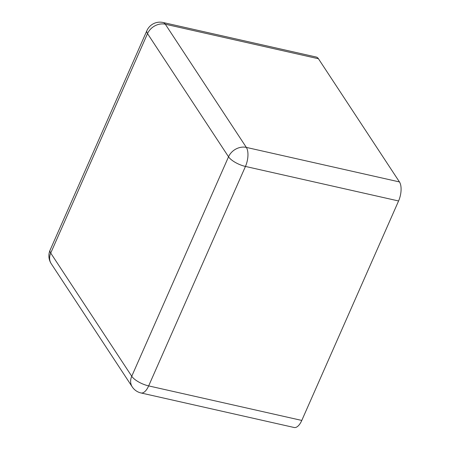 <?xml version="1.0" encoding="UTF-8"?>
<svg xmlns="http://www.w3.org/2000/svg" width="450" height="450" viewBox="0 0 450 450"><rect width="100%" height="100%" fill="white"/><g stroke="black" fill="none" stroke-linecap="round" stroke-linejoin="round"><path stroke-width="0.67" d="M141.019 392.968L294.148 427.5A14.259 6.429 -77.3 0 0 301.787 420.435L398.582 200.97L394.442 200.036L245.453 166.438L148.657 385.903A14.259 6.429 102.7 0 1 141.019 392.968A14.259 14.259 0 0 1 132.244 386.893L51.233 263.706A14.259 11.672 146.7 0 1 50.726 253.074L147.521 33.609L228.538 156.797L131.743 376.256L50.726 253.074A14.259 5.074 -156.2 0 1 50.096 250.121A14.259 14.259 0 0 0 51.233 263.706M399.459 181.935L318.448 58.748A14.259 6.429 -77.3 0 0 316.204 57.032L163.074 22.5A14.259 6.429 102.7 0 1 165.313 24.216L246.33 147.403A14.259 6.429 102.7 0 1 245.453 166.438A14.259 5.074 23.8 0 1 228.538 156.797A14.259 11.672 -33.3 0 1 246.33 147.403L399.459 181.935A14.259 6.429 102.7 0 1 398.582 200.97M301.787 420.435L148.657 385.903A14.259 5.074 23.8 0 1 131.743 376.256A14.259 11.672 146.7 0 0 132.244 386.893M318.448 58.748L165.313 24.216A14.259 11.672 -33.3 0 0 147.521 33.609A14.259 5.074 -156.2 0 1 146.891 30.656L50.096 250.121M163.074 22.5A14.259 14.259 0 0 0 146.891 30.656"/></g></svg>
